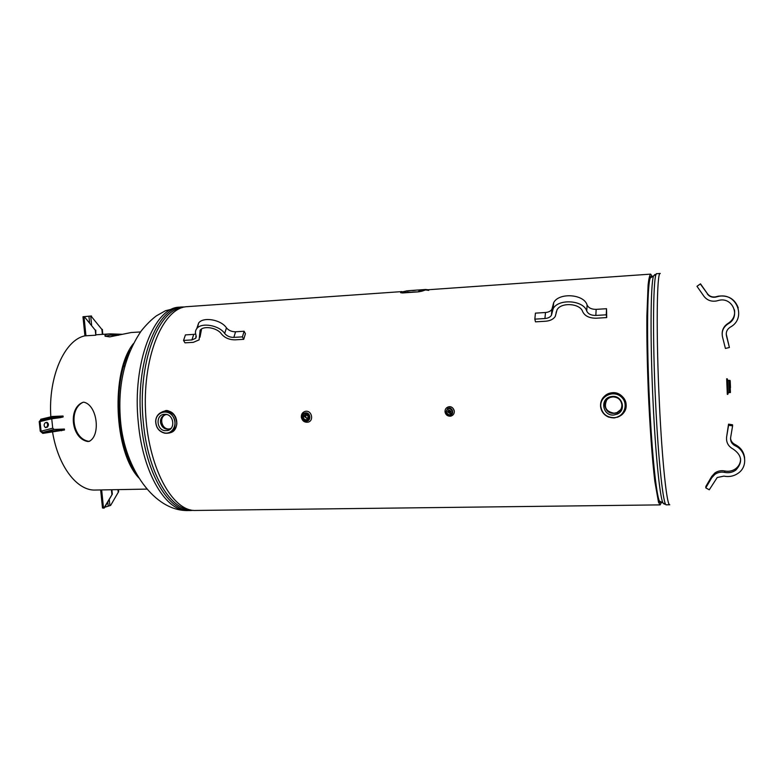 <?xml version="1.0" encoding="UTF-8"?>
<svg xmlns="http://www.w3.org/2000/svg" width="784" height="784" viewBox="0 0 784 784"><rect width="100%" height="100%" fill="white"/><g stroke="black" fill="none" stroke-linecap="round" stroke-linejoin="round"><path stroke-width="1.18" d="M449.653 410.395L450.594 412.041M449.761 410.385L450.81 411.345L450.124 412.345L448.85 411.424L449.761 410.385M306.377 414.834C305.192 416.559 305.613 417.725 307.632 418.342L307.72 418.333M306.456 414.834L308.426 416.686L307.103 418.627L304.8 416.823L306.456 414.834M606.796 399.85C603.572 407.2 605.993 411.649 614.068 413.197L616.9 412.619L620.673 409.679M612.951 396.88C618.145 397.184 621.134 399.879 621.908 404.936C621.898 408.719 620.154 411.394 616.655 412.972C610.197 414.373 606.257 411.914 604.846 405.573C604.866 401.663 606.718 398.929 610.413 397.361L612.951 396.88M165.738 414.658C158.584 417.049 161.671 429.642 169.079 428.975L170.089 428.858M171.157 428.26L169.05 429.191C164.454 429.544 161.602 427.221 160.475 422.233C160.387 418.244 162.112 415.726 165.63 414.677L166.923 414.56M401.937 291.589L187.288 306.652C163.934 307.25 143.051 354.172 145.491 410.444C147.676 466.725 172.333 511.776 195.647 510.453L660.148 504.886L658.511 502.289L654.807 481.219C652.229 459.63 649.76 425.751 648.231 389.805C647.182 362.286 646.722 337.757 646.869 316.236L648.103 284.896C648.829 278.536 649.681 274.949 650.671 274.126L652.337 276.772M661.598 502.123L660.148 504.886M650.965 276.576L650.798 276.556C649.828 277.36 648.995 280.878 648.29 287.111L647.074 317.804C646.937 338.884 647.378 362.874 648.417 389.795C649.593 416.706 651.112 440.667 652.984 461.658L656.708 492.146C657.923 498.301 659.04 501.731 660.079 502.456L660.236 502.426M600.534 405.544C600.524 401.163 602.308 397.655 605.885 395.038C613.421 389.393 625.73 395.097 626.122 404.475C624.721 396.92 620.105 393.029 612.275 392.813L609.041 393.382L612.363 392.706C622.408 391.588 629.924 404.074 624.231 412.061M612.235 396.42C622.222 395.254 626.553 410.14 617.38 414.07L613.774 415.02C602.759 416.216 599.603 399.085 610.432 396.724L612.235 396.42M161.769 412.168L162.758 411.678M163.797 411.296L167.786 411.002C178.252 412.051 180.046 430.445 170.373 432.709M165.885 414.324C173.94 415.079 175.43 428.936 167.649 430.534L164.905 430.671C156.496 429.838 155.526 415.206 163.836 414.334L165.885 414.324M727.052 388.207L726.67 378.78L727.18 378.76L727.826 394.342L727.317 394.362L727.052 388.207M305.544 411.316C311.807 410.101 314.208 420.92 307.965 422.174C304.594 422.576 302.399 421.028 301.379 417.539C301.085 414.383 302.34 412.335 305.152 411.384L305.152 411.384M308.631 416.608L306.73 419.744C305.005 419.94 303.888 419.156 303.379 417.372L305.29 414.226C307.005 414.04 308.122 414.834 308.631 416.608M450.339 416.196C447.497 416.235 445.733 414.844 445.047 412.021C444.871 409.464 445.959 407.758 448.301 406.896C451.437 406.445 453.426 407.798 454.279 410.943C454.455 413.472 453.387 415.177 451.094 416.049L450.339 416.196M447.556 411.884L448.781 409.944L451.065 411.482L449.84 413.423L447.556 411.884M118.423 335.287L110.191 335.121L105.33 336.336M140.503 331.936L131.144 332.534L109.691 336.885L105.115 336.179C104.439 334.984 106.075 334.209 110.034 333.876L122.363 334.288M52.557 432.033C58.202 466.754 77.351 491.019 95.383 490.039L146.951 489.098M133.368 343.696C110.564 371.596 113.856 452.015 138.876 477.956M95.295 330.211L84.309 316.658L95.295 330.211L95.805 335.219L84.927 335.826C64.69 339.854 48.079 376.663 50.833 416.843M83.878 402.182C97.657 405.259 100.803 436.276 89.023 441.382L87.916 441.519C71.373 439.05 67.61 408.043 83.065 402.27L83.878 402.182M83.104 402.27C68.404 409.081 72.402 438.785 88.651 441.304L89.837 441.147M130.183 350.507C112.798 379.505 115.434 443.94 135.142 471.429M127.723 457.082L128.233 455.612M124.587 366.834L123.96 365.413M84.799 316.609L91.003 316.021L101.891 329.437L91.003 316.021M84.927 335.885L82.977 316.746L91.483 315.981M82.977 316.746L84.309 316.658M95.805 335.219L95.775 330.152M102.753 334.347L102.361 329.378M102.381 334.366L101.891 329.437M61.524 430.779L61.426 429.838L42.718 432.454L42.816 433.405L64.494 429.995L64.396 429.054L54.096 429.426L52.724 428.182L51.734 418.793M42.718 432.454L41.082 431.18L40.053 421.567L40.935 420.204L60.143 417.676L60.045 416.725L41.297 419.224L41.405 420.175M42.816 433.405L40.249 431.21L39.21 421.596L41.297 419.224M52.303 416.49L63.034 416.01L60.045 416.725M45.247 427.515L47.314 427.162C48.912 425.3 48.794 423.683 46.971 422.311L45.276 422.713C43.669 424.575 43.777 426.202 45.609 427.574L45.433 427.564M46.511 422.409C48 424.115 47.991 425.712 46.491 427.192M60.143 417.676L63.132 416.951L63.034 416.01M47.314 427.162L45.786 427.554M61.426 429.838L64.396 429.054M102.488 507.905L104.292 507.963L112.337 494.116L103.831 508.159M110.652 505.376L118.639 491.656L110.652 505.376M118.639 491.656L118.433 489.618M104.713 507.248L110.201 505.562M111.896 489.735L112.337 494.116M118.188 491.833L117.972 489.628M111.416 489.745L111.877 494.292M408.64 290.678L410.14 290.58L408.64 290.678M414.844 290.374L413.041 290.531L414.844 290.374M403.27 292.06L404.965 291.677L403.27 292.06M418.872 291.158L420.557 290.756L418.872 291.158M406.974 291.099L409.346 290.795L406.974 291.099M409.023 290.795L406.259 290.933L409.023 290.795M412.609 290.56L415.402 290.315L412.609 290.56M415.295 290.276L412.521 290.433L415.295 290.276M418.979 290.158L421.331 289.884L418.979 290.158M420.979 289.815L419.273 289.933M416.794 290.109L414.275 290.286M402.545 292.52L418.568 291.834L402.594 292.951L400.614 292.246L407.435 290.766M418.568 291.834L421.929 291.187L418.529 291.403M421.88 290.756L425.585 289.492L428.084 289.757M428.75 290.394L425.624 289.923L421.929 291.187M400.624 292.706L402.594 292.951M707.295 293.931C709.344 296.587 712.097 297.655 715.547 297.136L718.36 296.43C736.666 291.962 746.936 318.451 730.276 327.134C727.042 329.27 725.768 332.171 726.464 335.817L729.404 347.498L725.416 348.459L722.476 336.797C721.437 331.328 723.348 326.997 728.189 323.782C740.998 317.089 732.942 296.744 718.899 300.341L716.429 300.978C711.186 301.82 707.011 300.223 703.895 296.195L696.966 286.287L700.357 284.014L707.403 293.677L700.504 283.828L696.966 286.287M734.481 309.905C735.255 315.599 733.148 320.068 728.15 323.331C724.259 325.791 722.26 329.221 722.142 333.631M726.229 334.013L729.404 347.498M738.234 307.867C734.863 298.978 728.248 295.068 718.389 296.156L715.596 296.862C712.166 297.381 709.442 296.323 707.403 293.677M191.884 339.933L195.735 338.286L196.049 335.248C195.069 332.769 195.304 330.574 196.745 328.672C201.174 322.106 219.255 325.213 224.685 333.474C226.909 336.091 229.957 337.404 233.848 337.385L242.423 336.865L243.726 339.325L235.171 339.835C229.359 339.854 224.792 337.904 221.46 333.984C217.276 327.673 203.487 325.311 200.096 330.329L199.097 339.874L193.295 342.343L184.975 342.843L183.544 340.432L191.884 339.933L193.756 334.376L185.445 334.895L183.544 340.432M199.979 337.228L201.419 329.76L199.567 335.336M242.423 336.865L244.118 331.24L245.421 333.7L243.726 339.325M244.118 331.24L235.572 331.779C231.701 331.789 228.663 330.485 226.458 327.859C221.059 319.588 203.056 316.501 198.617 323.077L197.421 327.928M195.647 334.013L193.756 334.376M544.939 318.529C548.016 318.275 550.172 317.197 551.417 315.315L553.161 308.72C558.326 298.39 583.61 300.115 586.736 311.072C588.186 314.021 591.224 315.482 595.84 315.442L606.257 314.815L606.698 317.579L596.301 318.206C589.411 318.255 584.864 316.07 582.669 311.66C580.248 303.29 560.952 301.997 557.003 309.896L555.268 316.413C553.406 319.245 550.162 320.862 545.537 321.244L535.472 321.842L534.845 319.147L544.939 318.529L545.478 312.512L535.423 313.139L534.845 319.147M606.257 314.815L606.532 308.72L606.698 317.579M606.532 308.72L596.154 309.357C591.557 309.396 588.539 307.945 587.089 304.986C583.982 294.01 558.816 292.324 553.671 302.673L551.916 309.278C550.682 311.17 548.535 312.248 545.478 312.512M730.639 437.57C730.257 441.196 731.746 443.911 735.098 445.733C746.094 450.477 748.112 466.078 738.646 472.889C734.294 476.104 729.394 477.182 723.946 476.123L717.223 477.505L709.275 489.784L705.767 487.873L711.715 477.809L714.802 474.428C717.781 472.36 721.104 471.684 724.779 472.399C728.895 473.203 732.599 472.409 735.902 470.008C742.938 462.305 742.066 455.357 733.305 449.163C728.277 446.439 726.053 442.362 726.621 436.933L728.581 425.261L732.599 425.888L730.639 437.57M732.599 425.888L732.54 424.771L728.542 424.154L728.581 425.261M728.542 424.154L726.621 436.933M740.596 458.787C740.606 462.776 739.018 466.049 735.823 468.607C732.54 470.988 728.855 471.782 724.769 470.988C721.113 470.273 717.811 470.949 714.861 472.997L711.784 476.358L705.884 486.364L705.767 487.873M744.633 458.219C744.016 452.045 740.811 447.468 735.02 444.489C732.462 443.185 730.962 441.176 730.541 438.462M654.865 274.518L653.523 276.056C650.534 283.651 650.112 342.5 653.141 403.691C655.581 454.838 659.795 495.988 662.823 502.73L664.293 504.161M661.284 501.966C660.706 503.005 660.069 502.691 659.373 501.025L666.351 504.818C663.391 506.386 658.452 462.648 655.659 403.672C652.229 334.229 653.199 271.146 656.865 273.694L650.22 278.046C650.779 276.331 651.386 275.958 652.043 276.948M659.501 502.113L659.373 501.025C656.257 494.312 651.994 453.828 649.583 403.584C646.584 343.49 647.123 285.621 650.22 278.046L650.259 276.948M666.351 504.818L669.761 504.769C666.959 506.346 662.166 462.56 659.403 403.535C655.992 334.023 656.776 270.892 660.265 273.459L656.865 273.694M659.667 502.279L660.304 501.486M651.112 277.507L650.406 276.772M190.551 509.914C169.746 509.237 147.843 471.929 143.384 422.811C137.131 364.834 157.76 309.68 182.251 307.612M184.975 306.946L182.466 306.995C157.025 306.485 134.652 362.816 141.179 422.958C145.804 474.114 169.285 512.03 190.826 510.511L193.325 510.355M188.18 510.541C154.458 511.491 124.901 468.92 120.618 421.841C117.404 386.365 124.274 356.063 141.238 330.926C146.373 324.566 151.43 319.539 156.418 315.834L165.463 310.738L179.83 307.181C154.281 306.681 131.81 362.972 138.347 423.066C142.992 474.173 166.551 512.06 188.18 510.541L190.826 510.511M621.457 415.108C624.799 412.335 626.347 408.787 626.122 404.475C626.191 410.845 623.192 415.128 617.126 417.323M608.962 393.49L605.777 395.626C602.083 398.36 600.348 401.996 600.583 406.543C601.936 413.864 606.424 417.656 614.039 417.911L614.676 417.852C623.417 415.549 626.769 410.042 624.74 401.349C620.183 393.588 613.862 391.686 605.777 395.626C602.083 398.36 600.348 401.986 600.573 406.533C601.25 411.551 603.964 415.069 608.707 417.117L614.676 417.852M600.809 406.543C599.711 396.4 613.108 389.766 620.987 396.665C629.16 403.241 624.456 417.264 613.999 417.686C606.542 417.431 602.151 413.717 600.809 406.543M161.298 412.364L163.052 411.522C171.275 410.395 175.871 414.422 176.841 423.615C176.645 416.843 173.489 412.668 167.384 411.11L164.297 411.179L161.308 412.355M169.285 433.003L169.422 432.974C173.813 431.719 176.292 428.603 176.851 423.615C176.126 429.201 173.225 432.386 168.148 433.16L167.257 433.248M155.653 421.018C155.859 427.594 158.927 431.661 164.856 433.209L166.894 433.287C181.035 432.611 175.048 407.092 161.906 412.119C158.172 413.648 156.085 416.618 155.653 421.018M155.761 421.077C156.085 412.11 167.355 408.719 172.696 416.069C178.301 423.184 172.98 434.473 164.767 433.013C158.966 431.494 155.967 427.515 155.761 421.077M728.777 380.397L729.924 380.348L730.237 387.717L730.423 392.529L729.277 392.578L728.777 380.397L727.856 380.269M727.464 379.387L728.052 393.784M727.817 388.129L727.454 379.142M730.492 387.659L730.198 380.701M302.261 417.519C302.83 419.724 304.182 420.9 306.319 421.057C311.62 421.184 310.542 411.953 305.348 412.894L304.27 413.237L302.261 417.519M305.319 413.158C314.639 413.491 305.652 426.888 302.408 417.509C302.212 415.157 303.183 413.707 305.319 413.158M449.575 415.167C448.281 415.5 447.076 414.462 445.949 412.061C446.39 414.011 447.595 415.05 449.565 415.167L449.575 415.167C455.161 415.01 452.339 405.779 447.566 408.591L446.135 412.051C447.654 407.68 449.771 407.435 452.486 411.316C450.947 415.677 448.83 415.932 446.135 412.051M89.582 322.508L88.935 316.187M91.601 325.007L90.699 316.04M85.956 335.846L83.996 316.677M51.136 418.881L40.053 421.567M40.974 419.234L52.714 416.422M42.385 432.464L54.096 429.426M41.082 431.18L52.724 428.182M103.517 508.159L101.665 489.922M109.897 505.562L109.27 499.388M108.182 505.837L107.79 501.936M726.435 335.287L726.464 335.817M235.572 331.779L233.848 337.385M226.458 327.859L224.685 333.474M556.199 311.983L556.091 313.306M596.154 309.357L595.84 315.442M587.089 304.986L586.736 311.072M724.769 470.988L724.779 472.399M711.784 476.358L711.715 477.809M735.02 444.489L735.098 445.733M179.83 307.181L182.466 306.995M170.04 428.877L169.05 429.191M425.624 289.923L650.671 274.126M619.977 394.558C616.479 392.539 612.833 392.147 609.031 393.392M617.763 413.246L617.38 414.07M166.894 433.287C159.867 432.768 156.114 428.691 155.634 421.037C156.065 416.637 158.152 413.668 161.906 412.119L164.669 411.081M169.422 432.974L168.874 433.072M172.568 431.69C173.509 431.817 179.536 425.457 175.302 416.451C170.657 411.277 167.11 409.483 164.66 411.081M169.001 430.014L167.649 430.534M729.277 392.578L728.365 392.774M727.562 381.886L727.18 378.76M305.76 421.028L306.319 421.057C301.791 419.381 301.115 416.774 304.27 413.237C303.31 413.364 302.614 414.471 302.203 416.549M307.348 419.499L306.73 419.744M448.301 406.896C451.241 406.092 453.25 407.582 454.318 411.355M449.369 415.167C447.968 415.334 446.811 414.275 445.91 412.002L447.566 408.591L445.949 412.061M450.545 413.021L449.84 413.423M96.246 334.758L110.034 333.876M89.033 441.382L89.758 441.167M40.729 419.264L52.479 416.451M102.498 508.022L100.656 489.941M425.585 289.492L420.371 289.855M419.558 289.913L415.589 290.188M414.168 290.296L408.435 290.697M196.745 328.672L198.617 323.077M195.735 338.286L196.333 336.532M553.161 308.72L553.671 302.673M551.417 315.315L551.916 309.278M735.902 470.008L735.823 468.607M714.802 474.428L714.861 472.997"/></g></svg>
